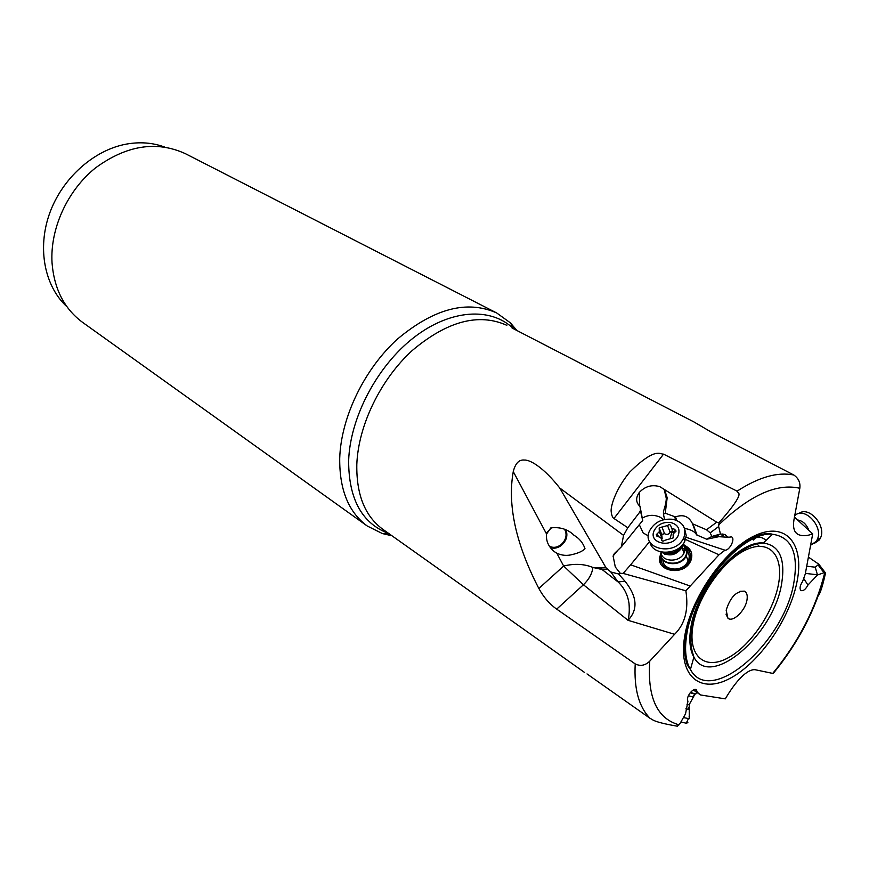 <?xml version="1.0" encoding="UTF-8"?>
<svg xmlns="http://www.w3.org/2000/svg" width="869" height="869" viewBox="0 0 869 869"><rect width="100%" height="100%" fill="white"/><g stroke="black" fill="none" stroke-linecap="round" stroke-linejoin="round"><path stroke-width="1.3" d="M512.047 328.004L694.07 422.008L711.168 432.056L793.864 475.039C798.546 478.308 800.523 482.719 799.817 488.269L793.962 519.792C792.8 527.19 794.049 532.024 797.709 534.305C801.913 536.26 806.91 536.108 812.711 533.87L805.259 574.072L802.619 581.426C799.893 585.652 799.35 588.693 801.001 590.562C803.293 591.213 805.606 589.388 807.942 585.054L817.468 574.985L824.822 572.454C815.785 608.561 798.426 642.213 772.737 673.41L755.911 669.88C749.795 668.25 738.541 676.299 725.3 698.861L700.588 694.972L693.386 689.986M689.943 585.956L630.655 564.807L623.138 573.41L620.314 573.344L615.295 567.012L613.145 556.193L614.307 553.651L621.313 546.862L623.562 535.369L559.723 487.976C544.081 468.076 530.503 459.592 524.116 460.027C518.967 459.571 515.35 463.416 513.264 471.574C507.366 504.596 515.632 543.071 538.063 586.977L538.845 588.476C543.668 597.275 549.621 604.161 556.703 609.126L635.217 663.916C640.399 666.469 645.243 665.545 649.751 661.157L674.594 634.305C685.044 624.018 688.802 609.506 685.858 590.779L718.978 554.802L685.543 539.453M623.562 535.369L627.809 527.744L639.378 512.601L640.464 510.451L640.073 506.497C635.815 502.51 635.543 497.839 639.258 492.495C645.102 486.271 651.967 484.337 659.864 486.694L716.708 522.171L719.032 522.703C748.828 488.791 736.239 493.918 737.108 491.148C758.865 477.059 777.788 471.682 793.864 475.039M613.97 518.489C612.569 517.772 611.646 515.48 611.189 511.635C610.451 506.345 615.73 488.975 629.819 471.986C655.802 446.492 660.234 454.552 663.536 454.139L613.97 518.489L627.809 527.744M663.536 454.139L737.108 491.148M719.032 522.703L718.663 526.549L720.444 534L724.583 534.468L728.418 537.292L731.535 536.879C735.598 538.53 729.699 550.522 724.996 550.207L718.978 554.802M728.418 537.292L718.848 536.684L706.736 539.225L711.83 536.466L710.212 532.838L706.508 529.786L692.528 523.779C688.911 516.338 683.24 514.068 675.495 516.936L665.252 513.21L663.46 514.274L663.46 511.515C665.372 505.704 666.295 501.294 666.262 498.263L664.307 489.92M635.217 663.916C633.903 688.9 638.889 707.073 650.186 718.424C652.695 719.358 651.935 721.813 677.342 726.202L680.177 723.247L685.532 713.851L687.955 701.12C685.337 697.666 693.158 687.173 696.373 689.812L697.362 692.3L700.588 694.972M684.653 539.052L683.382 538.465M659.669 532.501L660.701 531.85M630.655 564.807L649.643 541.561M660.679 554.498L660.679 554.509C652.912 570.607 683.371 577.592 690.616 561.102L690.964 560.342C693.136 553.77 691.083 548.817 684.805 545.493M623.138 573.41L685.858 590.779M559.723 487.976L606.041 567.783L610.82 571.976L618.055 581.926C624.072 587.618 627.722 594.798 629.015 603.466C629.547 610.147 629.21 615.763 628.015 620.303C638.215 609.593 637.227 596.59 625.05 581.296L618.576 573.964L620.314 573.344M690.04 620.846L689.226 620.466M587.009 673.92L650.186 718.424M697.362 692.3L693.723 689.823M773.616 672.356L772.737 673.41M762.96 535.315L762.526 534.392M818.229 595.917C820.303 593.342 822.737 585.663 825.55 572.888L824.822 572.454M824.648 571.845L825.55 572.888M808.518 557.159L818.826 564.22L815.241 567.196L817.468 574.985M803.695 578.439L807.942 585.054M756.671 537.379L756.606 536.249M794.462 517.131L812.711 533.87M752.196 539.41L752.445 538.096M815.241 567.196L806.769 566.219M759.224 546.253L756.617 543.592M754.716 544.037L755.65 544.657M744.7 549.23L744.82 548.209M735.761 553.868L735.804 555.009M747.34 549.23L745.254 547.807M551.772 527.505L546.905 532.621M549.317 546.145C553.162 548.154 557.138 547.611 561.233 544.515C566.154 539.725 567.305 534.717 564.676 529.471M67.022 306.822C44.677 286.466 36.998 248.61 49.609 213.416C62.199 178.221 93.819 150.022 126.342 144.113C139.876 141.701 152.553 142.657 164.404 146.97M496.699 312.959L185.347 153.65C156.442 140.485 126.472 145.253 95.438 167.956C67.347 190.517 49.989 228.699 52.031 262.796C54.15 289.105 64.404 309.006 82.772 322.497L367.261 526.017C348.578 512.254 339.399 489.692 339.714 458.321C340.952 417.544 364.176 369.271 397.47 339.062C434.011 308.473 467.087 299.772 496.699 312.959L510.418 322.877L516.925 330.524M391.973 535.782L382.414 533.577L367.261 526.017M566.077 530.166C568.011 535.912 566.349 541.061 561.092 545.602C557.518 548.133 553.933 548.817 550.349 547.655M556.833 553.238L554.226 551.576C548.404 546.644 545.851 540.79 546.568 534.011L550.827 527.896C560.19 526.81 567.968 529.286 574.17 535.347C579.58 538.639 583.186 543.114 585.011 548.774C582.523 551.239 578.189 553.184 571.998 554.607C566.925 555.964 561.874 555.508 556.833 553.238L563.666 566.034C574.452 563.416 584.196 563.894 592.897 567.457L602.076 569.51L601.229 567.924L592.897 567.457C592.093 573.714 588.943 579.482 583.436 584.761L556.703 609.126M606.041 567.783L601.229 567.924M618.576 573.964L610.82 571.976M621.313 546.862L642.702 520.498L640.931 512.851L639.378 512.601M640.931 512.851L640.464 510.451M642.702 520.498L640.073 506.497M642.343 518.152C648.111 514.698 654.151 514.437 660.473 517.359L663.677 519.684M639.302 524.691L643.201 533.001L648.383 535.88M659.462 532.002L660.505 531.328M724.996 550.207L686.076 537.281M664.557 519.488L663.46 514.274M706.736 539.225L696.612 534.902C694.961 531.665 690.92 529.493 684.479 528.406M665.274 491.854L667.186 497.698L665.252 513.21M711.83 536.466L720.444 534M625.05 581.296L618.055 581.926L602.076 569.51L606.899 569.445L600.664 558.387M685.315 546.08L691.3 552.249M660.549 563.373L660.831 554.965M661.461 557.702C658.745 569.325 678.298 574.767 687.031 564.611C691.811 558.648 691.702 553.292 686.716 548.556M679.862 547.351L681.893 547.807M681.926 547.818L686.847 550.794M687.238 551.239C689.497 554.183 689.812 557.474 688.205 561.102L686.032 564.242C678.917 572.486 662.83 569.477 662.906 560.049M664.546 554.118L665.784 552.456M700.523 593.723L699.675 595.33M747.014 599.795C747.709 595.265 746.808 592.376 744.331 591.137C736.26 591.039 730.21 597.394 726.169 610.212L727.907 618.174C732.784 622.856 745.493 610.559 747.014 599.795M753.369 540.04C756.649 536.043 760.896 536.14 766.11 540.312M810.842 545.08L816.23 541.376L817.218 539.638C823.975 526.636 804.01 505.704 794.711 515.762M814.112 543.57L819.402 539.899L820.39 538.15L817.218 539.638M798.839 513.568C808.724 505.367 826.854 525.832 820.39 538.15M682.904 544.266L681.991 547.687L684.022 553.01L684.87 548.035L683.077 544.048C686.977 546.927 688.107 550.674 686.467 555.291L686.206 555.867C680.796 568.522 657.062 564.731 661.124 552.011C660.853 562.167 679.797 563.069 684.022 553.01L684.283 552.619C685.815 547.97 685.359 545.167 682.936 544.222M684.783 529.536L686.238 535.597L684.75 541.354C678.624 555.41 652.347 555.899 649.99 542.202M683.545 538.161C675.159 556.747 640.659 549.078 649.501 530.937L649.534 530.872C654.379 522.182 662.167 518.326 672.899 519.304C682.969 522.03 686.651 528.015 683.968 537.238L683.545 538.161L684.75 541.354M654.129 530.644C657.54 524.518 663.036 521.802 670.607 522.497C677.679 524.431 680.264 528.634 678.352 535.119C673.214 548.73 647.72 543.864 654.129 530.644M676.104 531.078L674.529 529.243L671.78 528.406L670.857 526.103C670.357 524.474 669.249 524.279 667.533 525.506L659.18 527.961L659.332 531.665L656.301 534.641L657.855 536.488L660.853 537.607L661.494 539.66C661.993 541.311 663.101 541.528 664.828 540.29L673.236 537.878L673.117 534L676.104 531.078M661.494 539.682L662.167 538.747L661.7 534.381L664.568 533.685C666.903 534.967 668.75 534.489 670.14 532.252L672.117 531.089L673.486 533.392M690.431 692.441L695.808 694.005L696.558 692.495M683.414 717.577L689.269 718.706L689.128 716.002M680.905 721.965L686.195 723.214L688.422 718.739M687.336 720.944L687.89 722.671L686.195 723.214M506.823 325.31C478.743 312.721 447.253 321.085 412.351 350.413C380.557 379.351 358.213 425.528 356.811 464.513C356.323 494.657 365.013 516.262 382.881 529.33L584.609 672.497M718.696 524.909C749.86 495.167 776.897 482.947 799.817 488.269M706.508 529.786L716.708 522.171M710.212 532.838L718.663 526.549M679.004 724.811C657.051 718.62 647.307 697.405 649.751 661.157M797.145 581.1C804.52 543.842 785.956 521.118 755.15 535.521C724.442 549.338 690.105 598.795 684.446 637.781C678.331 676.984 701.022 694.407 730.536 678.102C759.995 662.33 790.193 618.196 797.145 581.1M538.845 588.476L563.666 566.034L583.436 584.761L628.015 620.303L674.594 634.305M818.359 565.306L823.823 572.475M817.403 574.778L805.389 573.388M388.877 533.588C362.123 523.572 348.708 499.338 348.632 460.874C350.001 417.598 377.146 366.001 413.753 337.617C450.381 309.114 491.083 306.844 513.557 328.786M513.264 471.574L546.568 534.011M675.8 520.064L674.637 516.979M667.186 497.698L666.262 498.263M665.676 490.637L664.981 491.181M693.125 524.409L697.134 535.326M692.528 523.779L696.612 534.902M675.495 516.936L676.832 520.466M720.216 534.066L713.568 537.639M793.973 581.948C784.794 642.148 710.451 707.485 690.42 669.499C685.75 661.363 684.468 650.175 686.553 635.923C692.397 589.236 742.832 530.448 772.574 534.261C791.496 537.085 798.633 552.988 793.973 581.948M690.681 628.7C695.678 589.378 737.911 540.062 763.221 543.016C779.363 545.254 785.522 558.658 781.709 583.218C774.105 634.5 710.592 689.769 693.886 657.149C689.975 650.208 688.911 640.725 690.681 628.7M778.515 584.066C773.399 612.406 750.132 646.34 727.592 658.115C705.009 670.292 688.042 656.497 692.756 626.886C697.123 597.448 722.78 560.462 746.047 549.816C769.38 538.737 783.957 555.584 778.515 584.066M808.876 530.351C806.508 524.235 802.728 520.77 797.546 519.955M683.023 544.113C686.662 546.949 687.683 550.566 686.108 554.976C681.578 567.5 657.974 564.872 661.146 552.347M682.035 545.298C677.375 552.206 670.955 554.541 662.754 552.293C668.641 553.716 673.442 555.389 681.991 547.687C676.082 555.465 669.217 556.931 661.396 552.065M660.766 535.304L661.646 534.587M671.074 531.252L672.085 531.241M672.845 531.285L675.474 531.73M671.715 528.352L673.453 532.86M675.506 531.817L674.529 529.243M661.917 540.735L661.494 539.66M658.365 536.499L657.257 533.696M664.568 533.685L661.939 526.951M670.14 532.252L667.533 525.506M672.117 531.089L670.097 538.693M690.171 692.745L694.7 694.179L696.308 693.006M688.367 695.711L692.984 697.014L693.625 695.602M686.944 704.151L689.204 704.607L689.899 703.195M685.826 708.843L688.78 709.289L688.65 707.333M818.826 564.22L825.246 572.638M825.289 572.725C816.089 608.756 798.73 642.343 773.204 673.486M795.526 532.284L797.699 534.305M389.214 533.827L382.414 533.577M386.347 531.795L383.989 530.123M513.829 328.927L510.418 322.877M552.836 550.414L554.194 551.543M639.725 506.203L639.258 492.495M612.993 556.117L617.881 550.186M722.736 533.99L725.539 534.913M730.927 536.684L731.535 536.879M720.662 536.564L724.583 534.468M573.562 534.891L574.159 535.369M690.42 669.499L687.661 665.491C687.944 667.729 682.48 653.455 685.359 637.227C690.344 589.801 744.929 526.581 772.574 534.261L763.221 543.016C736.499 543.451 697.535 588.682 691.843 627.451C690.431 636.347 690.518 644.19 692.115 650.99L693.886 657.149L690.42 669.499M726.017 614.166L727.907 618.174M739.953 591.3L744.331 591.137M686.206 555.867L688.205 561.102M656.986 536.336L656.301 534.641M662.145 538.791L659.332 531.665M661.7 534.381L659.18 527.961M695.808 694.005L696.677 692.267M689.269 718.706L689.204 704.607L695.091 693.907"/></g></svg>
